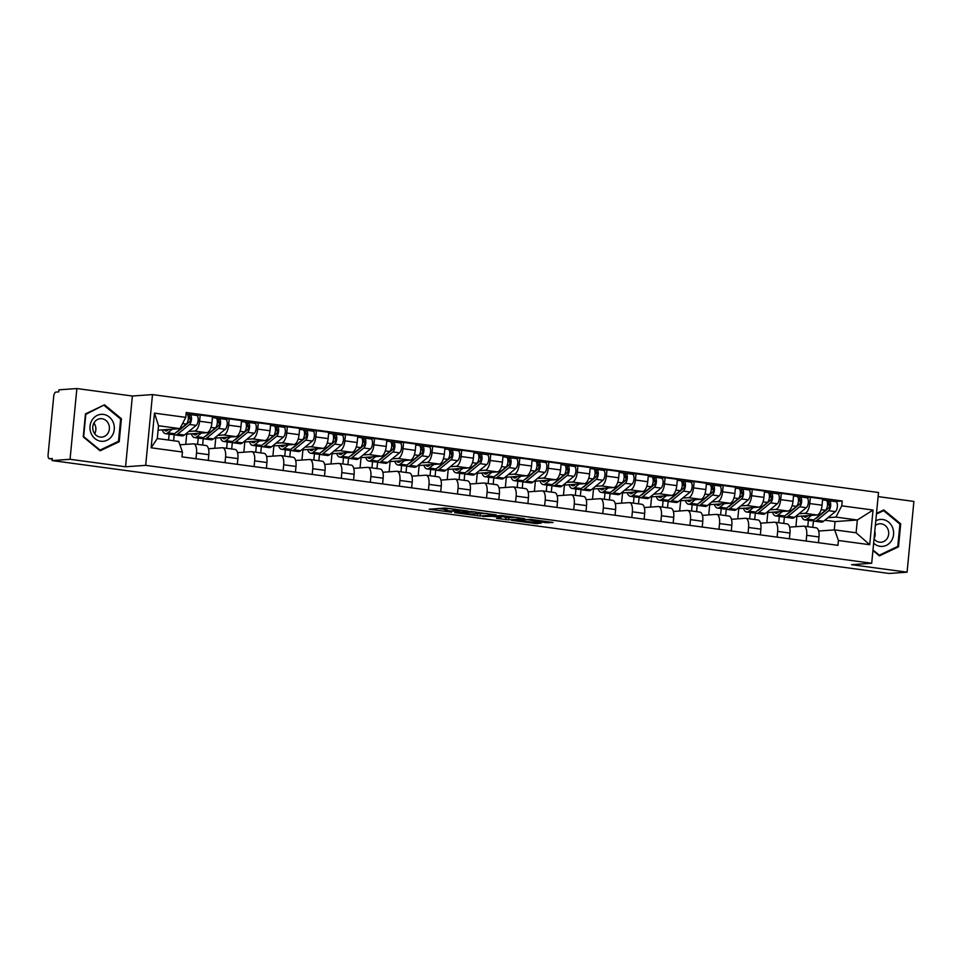 <?xml version="1.0" encoding="UTF-8"?>
<svg xmlns="http://www.w3.org/2000/svg" width="962" height="962" viewBox="0 0 962 962"><rect width="100%" height="100%" fill="white"/><g stroke="black" fill="none" stroke-linecap="round" stroke-linejoin="round"><path stroke-width="1.44" d="M468.085 511.05L445.286 508.032L429.148 509.223L451.623 512.229L444.781 510.846L446.753 510.582L459.86 511.64L453.018 510.257L454.99 509.992L468.085 511.05M545.694 522.679L553.09 522.486L530.363 519.324L511.507 520.334L536.94 523.677L541.402 522.979L516.45 520.562L527.489 519.672L545.694 522.679L545.815 521.404M125.565 466.774L132.371 396.019L76.864 388.54L70.058 459.295L125.565 466.774L145.683 465.343L871.704 563.251L851.586 564.694L907.082 572.174L889.141 573.46L52.104 460.57L52.309 458.513L49.507 458.718L52.249 459.078M70.058 459.295L52.104 460.57M496.019 514.874L470.791 511.471L454.653 512.662L480.086 516.017L496.043 514.73M501.936 515.488L524.651 518.65L508.513 519.841L496.572 518.422L501.142 517.34L492.303 516.329L482.876 516.498L501.936 515.488M76.864 388.54L58.922 389.826L58.718 391.883L55.928 392.087A4.161 1.78 -82.3 0 0 53.716 396.344L48.1 454.713A4.161 1.78 -82.3 0 0 49.351 458.706A4.161 1.78 -82.3 0 0 49.507 458.718M132.371 396.019L152.489 394.588L878.51 492.508L871.704 563.251M907.082 572.174L913.9 501.43L878.114 496.596M179.894 444.793L193.302 443.843A9.56 4.088 97.7 0 1 193.663 443.855A9.56 4.088 97.7 0 1 196.537 453.03L195.983 458.754M174.218 434.523L173.617 440.74M185.726 444.384L186.712 434.139L206.83 432.708A9.56 4.088 -82.3 0 0 211.893 422.919L199.591 421.26A9.56 4.088 97.7 0 1 194.528 431.048L188.756 431.457M199.591 421.26L200.204 414.971L195.587 415.307M168.578 440.055L169.156 434.127M208.273 460.413L208.826 454.689A9.56 4.088 -82.3 0 0 205.952 445.502L193.663 443.855M211.893 422.919L212.494 416.63L200.204 414.971M208.465 448.749L222.354 447.751A9.56 4.088 97.7 0 1 222.727 447.763A9.56 4.088 97.7 0 1 225.589 456.95L225.036 462.674M203.271 438.431L202.633 445.057M224.651 419.216L229.257 418.891L228.655 425.18A9.56 4.088 97.7 0 1 223.593 434.968L217.821 435.377M197.595 444.384L198.208 438.047M237.337 464.333L237.891 458.609A9.56 4.088 -82.3 0 0 235.017 449.422L222.727 447.763M214.779 448.304L215.765 438.059L235.882 436.628A9.56 4.088 -82.3 0 0 240.945 426.839L241.546 420.55L229.257 418.891M237.53 452.669L251.407 451.671A9.56 4.088 97.7 0 1 251.779 451.683A9.56 4.088 97.7 0 1 254.653 460.87L254.1 466.594M232.335 442.352L231.698 448.977M253.703 423.136L258.309 422.811L257.708 429.1A9.56 4.088 97.7 0 1 252.645 438.888L246.873 439.297M226.647 448.292L227.26 441.967M266.39 468.241L266.943 462.53A9.56 4.088 -82.3 0 0 264.069 453.342L251.779 451.683M243.831 452.212L244.817 441.979L264.935 440.548A9.56 4.088 -82.3 0 0 269.997 430.76L270.611 424.47L258.309 422.811M266.582 456.589L280.471 455.591A9.56 4.088 97.7 0 1 280.832 455.603A9.56 4.088 97.7 0 1 283.706 464.79L283.153 470.502M261.387 446.272L260.75 452.898M282.756 427.056L287.373 426.731L286.76 433.02A9.56 4.088 97.7 0 1 281.698 442.809L275.926 443.217M255.712 452.212L256.313 445.887M295.442 472.162L295.995 466.45A9.56 4.088 -82.3 0 0 293.121 457.263L280.832 455.603M272.895 456.132L273.881 445.899L293.987 444.468A9.56 4.088 -82.3 0 0 299.062 434.68L299.663 428.391L287.373 426.731M295.635 460.509L309.523 459.511A9.56 4.088 97.7 0 1 309.884 459.523A9.56 4.088 97.7 0 1 312.758 468.71L312.205 474.422M290.44 450.192L289.802 456.818M311.808 430.976L316.426 430.651L315.825 436.94A9.56 4.088 97.7 0 1 310.75 446.729L304.99 447.138M284.764 456.132L285.377 449.807M324.507 476.082L325.048 470.358A9.56 4.088 -82.3 0 0 322.186 461.183L309.884 459.523M301.948 460.052L302.934 449.819L323.052 448.376A9.56 4.088 -82.3 0 0 328.114 438.6L328.715 432.299L316.426 430.651M324.699 464.418L338.576 463.431A9.56 4.088 97.7 0 1 338.949 463.443A9.56 4.088 97.7 0 1 341.811 472.619L341.269 478.342M319.504 454.112L318.867 460.738M340.873 434.896L345.478 434.559L344.877 440.861A9.56 4.088 97.7 0 1 339.814 450.637L334.042 451.058M313.816 460.052L314.43 453.727M353.559 480.002L354.112 474.278A9.56 4.088 -82.3 0 0 351.238 465.103L338.949 463.443M331 463.973L331.986 453.739L352.104 452.296A9.56 4.088 -82.3 0 0 357.167 442.52L357.768 436.219L345.478 434.559M353.751 468.338L367.64 467.352A9.56 4.088 97.7 0 1 368.001 467.364A9.56 4.088 97.7 0 1 370.875 476.539L370.322 482.263M348.557 458.032L347.919 464.658M369.925 438.816L374.531 438.48L373.929 444.781A9.56 4.088 97.7 0 1 368.867 454.557L363.095 454.978M342.881 463.973L343.482 457.647M382.611 483.922L383.165 478.198A9.56 4.088 -82.3 0 0 380.291 469.023L368.001 467.364M360.053 467.893L361.039 457.659L381.156 456.216A9.56 4.088 -82.3 0 0 386.219 446.428L386.832 440.139L374.531 438.48M382.804 472.258L396.693 471.272A9.56 4.088 97.7 0 1 397.053 471.284A9.56 4.088 97.7 0 1 399.927 480.459L399.374 486.183M377.609 461.952L376.972 468.566M398.977 442.736L403.595 442.4L402.982 448.689A9.56 4.088 97.7 0 1 397.919 458.477L392.147 458.886M371.933 467.893L372.547 461.568M411.664 487.842L412.217 482.118A9.56 4.088 -82.3 0 0 409.343 472.943L397.053 471.284M389.117 471.813L390.103 461.58L410.221 460.137A9.56 4.088 -82.3 0 0 415.283 450.348L415.885 444.059L403.595 442.4M411.856 476.178L425.745 475.192A9.56 4.088 97.7 0 1 426.106 475.204A9.56 4.088 97.7 0 1 428.98 484.379L428.427 490.103M406.661 465.861L406.024 472.486M428.042 446.645L432.647 446.32L432.046 452.609A9.56 4.088 97.7 0 1 426.984 462.397L421.212 462.806M400.986 471.813L401.599 465.476M440.728 491.762L441.281 486.038A9.56 4.088 -82.3 0 0 438.407 476.851L426.106 475.204M418.169 475.733L419.155 465.488L439.273 464.057A9.56 4.088 -82.3 0 0 444.336 454.268L444.937 447.979L432.647 446.32M440.921 480.098L454.798 479.1A9.56 4.088 97.7 0 1 455.17 479.112A9.56 4.088 97.7 0 1 458.044 488.299L457.491 494.023M435.726 469.781L435.089 476.406M457.094 450.565L461.7 450.24L461.099 456.529A9.56 4.088 97.7 0 1 456.036 466.317L450.264 466.726M430.038 475.733L430.651 469.396M469.781 495.683L470.334 489.959A9.56 4.088 -82.3 0 0 467.46 480.772L455.17 479.112M447.222 479.641L448.208 469.408L468.326 467.977A9.56 4.088 -82.3 0 0 473.388 458.189L474.001 451.899L461.7 450.24M469.973 484.018L483.862 483.02A9.56 4.088 97.7 0 1 484.223 483.032A9.56 4.088 97.7 0 1 487.097 492.219L486.544 497.943M464.778 473.701L464.141 480.327M486.147 454.485L490.764 454.16L490.151 460.449A9.56 4.088 97.7 0 1 485.088 470.238L479.316 470.646M459.102 479.641L459.704 473.316M498.833 499.591L499.386 493.879A9.56 4.088 -82.3 0 0 496.512 484.692L484.223 483.032M476.286 483.561L477.272 473.328L497.378 471.897A9.56 4.088 -82.3 0 0 502.441 462.109L503.054 455.82L490.764 454.16M499.025 487.938L512.914 486.94A9.56 4.088 97.7 0 1 513.275 486.952A9.56 4.088 97.7 0 1 516.149 496.139L515.596 501.851M493.831 477.621L493.193 484.247M515.199 458.405L519.817 458.08L519.203 464.369A9.56 4.088 97.7 0 1 514.141 474.158L508.369 474.567M488.155 483.561L488.768 477.236M527.897 503.511L528.439 497.787A9.56 4.088 -82.3 0 0 525.577 488.612L513.275 486.952M505.339 487.481L506.325 477.248L526.442 475.817A9.56 4.088 -82.3 0 0 531.505 466.029L532.106 459.74L519.817 458.08M528.09 491.859L541.967 490.86A9.56 4.088 97.7 0 1 542.34 490.873A9.56 4.088 97.7 0 1 545.201 500.06L544.66 505.772M522.895 481.541L522.258 488.167M544.264 462.325L548.869 462L548.268 468.29A9.56 4.088 97.7 0 1 543.205 478.078L537.433 478.487M517.207 487.481L517.821 481.156M556.95 507.431L557.503 501.707A9.56 4.088 -82.3 0 0 554.629 492.532L542.34 490.873M534.391 491.402L535.377 481.168L555.495 479.725A9.56 4.088 -82.3 0 0 560.557 469.949L561.159 463.648L548.869 462M557.142 495.767L571.031 494.781A9.56 4.088 97.7 0 1 571.392 494.793A9.56 4.088 97.7 0 1 574.266 503.968L573.713 509.692M551.947 485.461L551.31 492.087M573.316 466.245L577.921 465.909L577.32 472.21A9.56 4.088 97.7 0 1 572.258 481.986L566.486 482.407M546.272 491.402L546.873 485.076M586.002 511.351L586.555 505.627A9.56 4.088 -82.3 0 0 583.681 496.452L571.392 494.793M563.443 495.322L564.429 485.088L584.547 483.645A9.56 4.088 -82.3 0 0 589.61 473.869L590.223 467.568L577.921 465.909M586.195 499.687L600.084 498.701A9.56 4.088 97.7 0 1 600.444 498.713A9.56 4.088 97.7 0 1 603.318 507.888L602.765 513.612M581 489.381L580.363 495.995M602.368 470.165L606.986 469.829L606.373 476.13A9.56 4.088 97.7 0 1 601.31 485.906L595.538 486.327M575.324 495.322L575.937 488.997M615.055 515.271L615.608 509.547A9.56 4.088 -82.3 0 0 612.734 500.372L600.444 498.713M592.508 499.242L593.494 489.009L613.612 487.566A9.56 4.088 -82.3 0 0 618.674 477.777L619.275 471.488L606.986 469.829M615.247 503.607L629.136 502.621A9.56 4.088 97.7 0 1 629.497 502.633A9.56 4.088 97.7 0 1 632.371 511.808L631.818 517.532M610.052 493.302L609.415 499.915M631.433 474.086L636.038 473.749L635.437 480.038A9.56 4.088 97.7 0 1 630.375 489.826L624.603 490.235M604.376 499.242L604.99 492.917M644.119 519.191L644.672 513.467A9.56 4.088 -82.3 0 0 641.798 504.28L629.497 502.633M621.56 503.162L622.546 492.929L642.664 491.486A9.56 4.088 -82.3 0 0 647.727 481.697L648.328 475.408L636.038 473.749M644.312 507.527L658.188 506.541A9.56 4.088 97.7 0 1 658.561 506.541A9.56 4.088 97.7 0 1 661.435 515.728L660.882 521.452M639.117 497.21L638.479 503.835M660.485 477.994L665.091 477.669L664.489 483.958A9.56 4.088 97.7 0 1 659.427 493.746L653.655 494.155M633.429 503.162L634.042 496.825M673.172 523.112L673.725 517.388A9.56 4.088 -82.3 0 0 670.851 508.201L658.561 506.541M650.613 507.082L651.599 496.837L671.716 495.406A9.56 4.088 -82.3 0 0 676.779 485.618L677.392 479.329L665.091 477.669M673.364 511.447L687.253 510.449A9.56 4.088 97.7 0 1 687.614 510.461A9.56 4.088 97.7 0 1 690.488 519.648L689.934 525.372M668.169 501.13L667.532 507.756M689.538 481.914L694.155 481.589L693.542 487.878A9.56 4.088 97.7 0 1 688.479 497.667L682.707 498.075M662.493 507.082L663.095 500.745M702.224 527.032L702.777 521.308A9.56 4.088 -82.3 0 0 699.903 512.121L687.614 510.461M679.677 510.99L680.651 500.757L700.769 499.326A9.56 4.088 -82.3 0 0 705.831 489.538L706.445 483.249L694.155 481.589M702.416 515.367L716.305 514.369A9.56 4.088 97.7 0 1 716.666 514.381A9.56 4.088 97.7 0 1 719.54 523.568L718.987 529.292M697.222 505.05L696.584 511.676M718.59 485.834L723.208 485.509L722.594 491.798A9.56 4.088 97.7 0 1 717.532 501.587L711.76 501.996M691.546 510.99L692.159 504.665M731.288 530.94L731.829 525.228A9.56 4.088 -82.3 0 0 728.968 516.041L716.666 514.381M708.729 514.91L709.716 504.677L729.833 503.246A9.56 4.088 -82.3 0 0 734.896 493.458L735.497 487.169L723.208 485.509M731.481 519.288L745.358 518.29A9.56 4.088 97.7 0 1 745.73 518.302A9.56 4.088 97.7 0 1 748.592 527.489L748.051 533.201M726.286 508.97L725.637 515.596M747.654 489.754L752.26 489.43L751.659 495.719A9.56 4.088 97.7 0 1 746.596 505.507L740.824 505.916M720.598 514.91L721.211 508.585M760.341 534.86L760.894 529.136A9.56 4.088 -82.3 0 0 758.02 519.961L745.73 518.302M737.782 518.831L738.768 508.597L758.886 507.154A9.56 4.088 -82.3 0 0 763.948 497.378L764.549 491.089L752.26 489.43M760.533 523.208L774.422 522.21A9.56 4.088 97.7 0 1 774.783 522.222A9.56 4.088 97.7 0 1 777.657 531.397L777.104 537.121M755.338 512.89L754.701 519.516M776.707 493.674L781.312 493.35L780.711 499.639A9.56 4.088 97.7 0 1 775.649 509.415L769.877 509.836M749.663 518.831L750.264 512.505M789.393 538.78L789.946 533.056A9.56 4.088 -82.3 0 0 787.072 523.881L774.783 522.222M766.834 522.751L767.82 512.518L787.938 511.075A9.56 4.088 -82.3 0 0 793.001 501.298L793.614 494.997L781.312 493.35M789.586 527.116L803.474 526.13A9.56 4.088 97.7 0 1 803.835 526.142A9.56 4.088 97.7 0 1 806.709 535.317L806.156 541.041M784.391 516.81L783.753 523.436M805.759 497.594L810.377 497.258L809.763 503.559A9.56 4.088 97.7 0 1 804.701 513.335L798.929 513.756M778.715 522.751L779.328 516.426M818.446 542.7L818.999 536.976A9.56 4.088 -82.3 0 0 816.125 527.801L803.835 526.142M795.899 526.671L796.885 516.438L817.003 514.995A9.56 4.088 -82.3 0 0 822.065 505.206L822.666 498.917L810.377 497.258M796.885 516.438L795.827 516.293M767.82 512.518L766.774 512.373M738.768 508.597L737.71 508.453M709.716 504.677L708.657 504.533M680.651 500.757L679.605 500.613M651.599 496.837L650.552 496.705M622.546 492.929L621.488 492.784M593.494 489.009L592.436 488.864M564.429 485.088L563.383 484.944M535.377 481.168L534.319 481.024M506.325 477.248L505.266 477.104M477.272 473.328L476.214 473.184M448.208 469.408L447.162 469.264M419.155 465.488L418.097 465.355M390.103 461.58L389.045 461.435M361.039 457.659L359.992 457.515M331.986 453.739L330.928 453.595M302.934 449.819L301.876 449.675M273.881 445.899L272.823 445.755M244.817 441.979L243.771 441.835M215.765 438.059L214.706 437.926M186.712 434.139L185.654 434.006M158.081 430.194L179.93 428.631L158.514 425.745L157.287 438.54L178.704 441.426L182.431 452.02L181.962 456.866L837.95 545.334L838.419 540.488L834.691 529.894L856.108 532.78L857.346 519.997L835.93 517.099L827.993 517.676M182.431 452.02L151.142 447.799L154.473 413.143L185.762 417.364L179.93 428.631M835.93 517.099L841.762 505.832L842.231 500.986L186.231 412.506L185.762 417.364M841.762 505.832L873.051 510.052L869.708 544.708L838.419 540.488M145.683 465.343L152.489 394.588M121.416 418.735L104.545 404.822L85.462 413.888L83.249 436.88L100.12 450.793L119.204 441.726L121.416 418.735L120.37 418.819M872.919 550.541L879.412 555.892L898.496 546.825L900.709 523.845L883.837 509.92L876.502 513.407M834.258 529.918L835.064 521.584L857.346 519.997L873.051 510.052M818.638 531.036L834.691 529.894M835.064 521.584L824.879 520.214M813.443 520.731L812.806 527.344M834.824 501.515L842.231 500.986M807.767 526.671L808.381 520.346M151.142 447.799L157.287 438.54M154.473 413.143L158.514 425.745M856.108 532.78L869.708 544.708M117.328 441.859L119.204 441.726M899.662 523.917L900.709 523.845M896.62 546.957L898.496 546.825M451.25 508.657L446.957 508.525L446.753 510.582M444.781 510.846L444.973 508.778L446.957 508.525M438.6 508.513L444.925 509.367M476.443 513.612L486.976 513.467M474.278 512.012L458.249 512.926L470.382 514.045L479.942 513.359L474.302 511.76M515.404 517.303L508.718 517.784L508.513 519.841M504.809 517.436L508.718 517.784M508.802 517.171L495.117 516.161L508.802 517.171M176.274 432.275A9.776 4.173 -82.3 0 0 177.525 431.637L189.322 421.993A2.489 1.07 -82.3 0 0 190.296 419.3A2.489 1.07 -82.3 0 0 189.526 417.207A2.489 1.07 -82.3 0 0 189.43 417.207L189.682 414.526A5.195 2.225 -82.3 0 1 189.887 414.526L196.585 415.44A5.195 2.225 -82.3 0 0 196.392 415.428M173.821 434.187A12.47 5.339 -82.3 0 0 175.325 434.968A12.47 5.339 -82.3 0 0 177.681 434.139L189.478 424.495A5.195 2.225 -82.3 0 0 191.486 418.879A5.195 2.225 -82.3 0 0 189.887 414.526M175.325 434.968L182.034 435.87A12.47 5.339 -82.3 0 0 184.379 435.04L196.176 425.396A5.195 2.225 -82.3 0 0 198.196 419.781A5.195 2.225 -82.3 0 0 196.585 415.44M188.311 418.674L190.272 418.53M188.287 417.051L189.61 417.231M168.723 429.437L167.653 430.303A9.776 4.173 97.7 0 1 165.813 430.952A9.776 4.173 97.7 0 1 164.153 429.761M162.313 429.894A12.47 5.339 -82.3 0 0 165.452 433.634L172.162 434.535A12.47 5.339 -82.3 0 0 174.507 433.718L186.303 424.062A5.195 2.225 -82.3 0 0 188.324 418.446A5.195 2.225 -82.3 0 0 186.712 414.105A5.195 2.225 -82.3 0 0 186.52 414.093M165.452 433.634A12.47 5.339 -82.3 0 0 167.809 432.804L172.234 429.184M186.905 414.153L189.682 414.526M205.327 436.183A9.776 4.173 -82.3 0 0 206.589 435.558L218.386 425.913A2.489 1.07 -82.3 0 0 219.348 423.208A2.489 1.07 -82.3 0 0 218.578 421.128A2.489 1.07 -82.3 0 0 218.482 421.128L218.735 418.446A5.195 2.225 -82.3 0 1 218.939 418.446L225.649 419.36A5.195 2.225 -82.3 0 0 225.445 419.348M202.874 438.107A12.47 5.339 -82.3 0 0 204.377 438.888A12.47 5.339 -82.3 0 0 206.734 438.059L218.53 428.403A5.195 2.225 -82.3 0 0 220.538 422.799A5.195 2.225 -82.3 0 0 218.939 418.446M204.377 438.888L211.087 439.79A12.47 5.339 -82.3 0 0 213.432 438.961L225.228 429.317A5.195 2.225 -82.3 0 0 227.248 423.701A5.195 2.225 -82.3 0 0 225.649 419.36M217.364 422.595L219.324 422.45M217.34 420.971L218.675 421.152M197.775 433.357L196.717 434.223A9.776 4.173 97.7 0 1 194.865 434.872A9.776 4.173 97.7 0 1 193.206 433.682M191.378 433.814A12.47 5.339 -82.3 0 0 194.504 437.554L201.214 438.456A12.47 5.339 -82.3 0 0 203.571 437.626L215.368 427.982A5.195 2.225 -82.3 0 0 217.376 422.366A5.195 2.225 -82.3 0 0 215.777 418.025A5.195 2.225 -82.3 0 0 215.572 418.013M194.504 437.554A12.47 5.339 -82.3 0 0 196.861 436.724L201.286 433.104M215.969 418.073L218.735 418.446M234.379 440.103A9.776 4.173 -82.3 0 0 235.642 439.478L247.438 429.822A2.489 1.07 -82.3 0 0 248.4 427.128A2.489 1.07 -82.3 0 0 247.631 425.048A2.489 1.07 -82.3 0 0 247.535 425.048L247.799 422.366A5.195 2.225 -82.3 0 1 247.992 422.366L254.702 423.268A5.195 2.225 -82.3 0 0 254.497 423.268M231.926 442.015A12.47 5.339 -82.3 0 0 233.441 442.797A12.47 5.339 -82.3 0 0 235.786 441.979L247.583 432.323A5.195 2.225 -82.3 0 0 249.603 426.707A5.195 2.225 -82.3 0 0 247.992 422.366M233.441 442.797L240.139 443.71A12.47 5.339 -82.3 0 0 242.496 442.881L254.293 433.237A5.195 2.225 -82.3 0 0 256.301 427.621A5.195 2.225 -82.3 0 0 254.702 423.268M246.416 426.503L248.376 426.37M246.404 424.891L247.727 425.072M226.84 437.277L225.769 438.143A9.776 4.173 97.7 0 1 223.93 438.792A9.776 4.173 97.7 0 1 222.258 437.602M220.43 437.734A12.47 5.339 -82.3 0 0 223.569 441.474L230.267 442.376A12.47 5.339 -82.3 0 0 232.624 441.546L244.42 431.902A5.195 2.225 -82.3 0 0 246.428 426.286A5.195 2.225 -82.3 0 0 244.829 421.945A5.195 2.225 -82.3 0 0 244.625 421.933M223.569 441.474A12.47 5.339 -82.3 0 0 225.914 440.644L230.351 437.025M245.021 421.993L247.799 422.366M91.017 433.116A13.516 12.169 85.9 0 0 107.083 440.247A13.516 12.169 85.9 0 0 113.288 422.534A13.516 12.169 85.9 0 0 97.222 415.392A13.516 12.169 85.9 0 0 91.017 433.116M93.47 431.517A9.247 8.333 85.9 0 0 101.744 437.121A9.247 8.333 85.9 0 0 108.706 424.278A9.247 8.333 85.9 0 0 100.421 418.674A9.247 8.333 85.9 0 0 93.47 431.517M93.927 423.039A9.247 8.333 -94.1 0 1 95.154 425.24A9.247 8.333 -94.1 0 1 94.697 433.73M104.293 405.555L120.635 419.035L118.494 441.305L100.012 450.096L83.67 436.604L85.81 414.333L102.79 405.663M99.326 450.144L100.012 450.096M873.64 543.157A13.516 12.169 85.9 0 0 888.768 543.831A13.516 12.169 85.9 0 0 892.58 527.633A13.516 12.169 85.9 0 0 875.781 520.875M874.049 538.9A9.247 8.333 85.9 0 0 881.036 542.231A9.247 8.333 85.9 0 0 887.998 529.377A9.247 8.333 85.9 0 0 879.713 523.773A9.247 8.333 85.9 0 0 875.336 525.553M874.771 531.301A9.247 8.333 -94.1 0 1 874.061 538.672M882.082 510.762L883.585 510.654L899.927 524.134L897.786 546.404L879.304 555.194L872.979 549.975M878.619 555.242L879.304 555.194M876.442 514.045L883.585 510.654M263.444 444.023A9.776 4.173 -82.3 0 0 264.694 443.398L276.491 433.742A2.489 1.07 -82.3 0 0 277.465 431.048A2.489 1.07 -82.3 0 0 276.683 428.968A2.489 1.07 -82.3 0 0 276.599 428.968L276.852 426.286A5.195 2.225 -82.3 0 1 277.056 426.286L283.754 427.188A5.195 2.225 -82.3 0 0 283.562 427.188M260.991 445.935A12.47 5.339 -82.3 0 0 262.494 446.717A12.47 5.339 -82.3 0 0 264.839 445.899L276.635 436.243A5.195 2.225 -82.3 0 0 278.655 430.627A5.195 2.225 -82.3 0 0 277.056 426.286M262.494 446.717L269.192 447.631A12.47 5.339 -82.3 0 0 271.549 446.801L283.345 437.145A5.195 2.225 -82.3 0 0 285.365 431.541A5.195 2.225 -82.3 0 0 283.754 427.188M275.481 430.423L277.429 430.291M275.457 428.811L276.779 428.992M255.892 441.185L254.822 442.063A9.776 4.173 97.7 0 1 252.982 442.712A9.776 4.173 97.7 0 1 251.322 441.522M249.483 441.642A12.47 5.339 -82.3 0 0 252.621 445.394L259.331 446.296A12.47 5.339 -82.3 0 0 261.676 445.466L273.473 435.822A5.195 2.225 -82.3 0 0 275.493 430.206A5.195 2.225 -82.3 0 0 273.881 425.865A5.195 2.225 -82.3 0 0 273.689 425.853M252.621 445.394A12.47 5.339 -82.3 0 0 254.966 444.564L259.403 440.945M274.074 425.901L276.852 426.286M292.496 447.943A9.776 4.173 -82.3 0 0 293.747 447.318L305.543 437.662A2.489 1.07 -82.3 0 0 306.517 434.968A2.489 1.07 -82.3 0 0 305.748 432.888A2.489 1.07 -82.3 0 0 305.651 432.876L305.904 430.194A5.195 2.225 -82.3 0 1 306.108 430.206L312.806 431.108A5.195 2.225 -82.3 0 0 312.614 431.108M290.043 449.855A12.47 5.339 -82.3 0 0 291.546 450.637A12.47 5.339 -82.3 0 0 293.903 449.819L305.7 440.163A5.195 2.225 -82.3 0 0 307.708 434.547A5.195 2.225 -82.3 0 0 306.108 430.206M291.546 450.637L298.256 451.539A12.47 5.339 -82.3 0 0 300.601 450.721L312.397 441.065A5.195 2.225 -82.3 0 0 314.418 435.449A5.195 2.225 -82.3 0 0 312.806 431.108M304.533 434.343L306.493 434.211M304.509 432.732L305.832 432.912M284.944 445.105L283.874 445.983A9.776 4.173 97.7 0 1 282.034 446.633A9.776 4.173 97.7 0 1 280.375 445.43M278.535 445.562A12.47 5.339 -82.3 0 0 281.674 449.302L288.384 450.216A12.47 5.339 -82.3 0 0 290.728 449.386L302.525 439.742A5.195 2.225 -82.3 0 0 304.545 434.127A5.195 2.225 -82.3 0 0 302.934 429.773A5.195 2.225 -82.3 0 0 302.741 429.773M281.674 449.302A12.47 5.339 -82.3 0 0 284.03 448.484L288.456 444.853M303.126 429.822L305.904 430.194M321.548 451.863A9.776 4.173 -82.3 0 0 322.811 451.238L334.608 441.582A2.489 1.07 -82.3 0 0 335.57 438.888A2.489 1.07 -82.3 0 0 334.8 436.808A2.489 1.07 -82.3 0 0 334.704 436.796L334.968 434.115A5.195 2.225 -82.3 0 1 335.161 434.127L341.871 435.028A5.195 2.225 -82.3 0 0 341.666 435.028M319.095 453.775A12.47 5.339 -82.3 0 0 320.599 454.557A12.47 5.339 -82.3 0 0 322.955 453.727L334.752 444.083A5.195 2.225 -82.3 0 0 336.772 438.468A5.195 2.225 -82.3 0 0 335.161 434.127M320.599 454.557L327.308 455.459A12.47 5.339 -82.3 0 0 329.665 454.641L341.462 444.985A5.195 2.225 -82.3 0 0 343.47 439.369A5.195 2.225 -82.3 0 0 341.871 435.028M333.586 438.263L335.546 438.119M333.561 436.652L334.896 436.82M314.009 449.026L312.939 449.903A9.776 4.173 97.7 0 1 311.099 450.553A9.776 4.173 97.7 0 1 309.427 449.35M307.599 449.482A12.47 5.339 -82.3 0 0 310.726 453.222L317.436 454.136A12.47 5.339 -82.3 0 0 319.793 453.306L331.589 443.65A5.195 2.225 -82.3 0 0 333.598 438.047A5.195 2.225 -82.3 0 0 331.998 433.694A5.195 2.225 -82.3 0 0 331.794 433.694M310.726 453.222A12.47 5.339 -82.3 0 0 313.083 452.405L317.52 448.773M332.191 433.742L334.968 434.115M350.613 455.784A9.776 4.173 -82.3 0 0 351.864 455.146L363.66 445.502A2.489 1.07 -82.3 0 0 364.622 442.809A2.489 1.07 -82.3 0 0 363.852 440.716A2.489 1.07 -82.3 0 0 363.756 440.716L364.021 438.035A5.195 2.225 -82.3 0 1 364.213 438.047L370.923 438.949A5.195 2.225 -82.3 0 0 370.719 438.937M348.148 457.696A12.47 5.339 -82.3 0 0 349.663 458.477A12.47 5.339 -82.3 0 0 352.008 457.647L363.804 448.003A5.195 2.225 -82.3 0 0 365.825 442.388A5.195 2.225 -82.3 0 0 364.213 438.047M349.663 458.477L356.361 459.379A12.47 5.339 -82.3 0 0 358.718 458.549L370.514 448.905A5.195 2.225 -82.3 0 0 372.522 443.29A5.195 2.225 -82.3 0 0 370.923 438.949M362.65 442.183L364.598 442.039M362.626 440.56L363.949 440.74M343.061 452.946L341.991 453.823A9.776 4.173 97.7 0 1 340.151 454.461A9.776 4.173 97.7 0 1 338.492 453.27M336.652 453.403A12.47 5.339 -82.3 0 0 339.79 457.142L346.488 458.044A12.47 5.339 -82.3 0 0 348.845 457.227L360.642 447.57A5.195 2.225 -82.3 0 0 362.662 441.955A5.195 2.225 -82.3 0 0 361.051 437.614A5.195 2.225 -82.3 0 0 360.858 437.614M339.79 457.142A12.47 5.339 -82.3 0 0 342.135 456.325L346.573 452.693M361.243 437.662L364.021 438.035M379.665 459.704A9.776 4.173 -82.3 0 0 380.916 459.066L392.712 449.422A2.489 1.07 -82.3 0 0 393.686 446.729A2.489 1.07 -82.3 0 0 392.917 444.636A2.489 1.07 -82.3 0 0 392.821 444.636L393.073 441.955A5.195 2.225 -82.3 0 1 393.278 441.967L399.976 442.869A5.195 2.225 -82.3 0 0 399.783 442.857M377.212 461.616A12.47 5.339 -82.3 0 0 378.715 462.397A12.47 5.339 -82.3 0 0 381.072 461.568L392.869 451.924A5.195 2.225 -82.3 0 0 394.877 446.308A5.195 2.225 -82.3 0 0 393.278 441.967M378.715 462.397L385.425 463.299A12.47 5.339 -82.3 0 0 387.77 462.469L399.567 452.825A5.195 2.225 -82.3 0 0 401.587 447.21A5.195 2.225 -82.3 0 0 399.976 442.869M391.702 446.103L393.65 445.959M391.678 444.48L393.001 444.66M372.114 456.866L371.043 457.744A9.776 4.173 97.7 0 1 369.204 458.381A9.776 4.173 97.7 0 1 367.544 457.19M365.704 457.323A12.47 5.339 -82.3 0 0 368.843 461.063L375.553 461.964A12.47 5.339 -82.3 0 0 377.898 461.147L389.694 451.491A5.195 2.225 -82.3 0 0 391.714 445.875A5.195 2.225 -82.3 0 0 390.103 441.534A5.195 2.225 -82.3 0 0 389.911 441.534M368.843 461.063A12.47 5.339 -82.3 0 0 371.2 460.233L375.625 456.613M390.295 441.582L393.073 441.955M408.718 463.624A9.776 4.173 -82.3 0 0 409.968 462.987L421.777 453.342A2.489 1.07 -82.3 0 0 422.739 450.649A2.489 1.07 -82.3 0 0 421.969 448.557A2.489 1.07 -82.3 0 0 421.873 448.557L422.126 445.875A5.195 2.225 -82.3 0 1 422.33 445.875L429.04 446.789A5.195 2.225 -82.3 0 0 428.836 446.777M406.265 465.536A12.47 5.339 -82.3 0 0 407.768 466.317A12.47 5.339 -82.3 0 0 410.125 465.488L421.921 455.844A5.195 2.225 -82.3 0 0 423.929 450.228A5.195 2.225 -82.3 0 0 422.33 445.875M407.768 466.317L414.478 467.219A12.47 5.339 -82.3 0 0 416.823 466.39L428.619 456.746A5.195 2.225 -82.3 0 0 430.639 451.13A5.195 2.225 -82.3 0 0 429.04 446.789M420.755 450.024L422.715 449.879M420.731 448.4L422.065 448.581M401.166 460.786L400.108 461.652A9.776 4.173 97.7 0 1 398.256 462.301A9.776 4.173 97.7 0 1 396.597 461.111M394.757 461.243A12.47 5.339 -82.3 0 0 397.895 464.983L404.605 465.885A12.47 5.339 -82.3 0 0 406.962 465.067L418.759 455.411A5.195 2.225 -82.3 0 0 420.767 449.795A5.195 2.225 -82.3 0 0 419.167 445.454A5.195 2.225 -82.3 0 0 418.963 445.442M397.895 464.983A12.47 5.339 -82.3 0 0 400.252 464.153L404.677 460.533M419.36 445.502L422.126 445.875M437.77 467.532A9.776 4.173 -82.3 0 0 439.033 466.907L450.829 457.263A2.489 1.07 -82.3 0 0 451.791 454.557A2.489 1.07 -82.3 0 0 451.022 452.477A2.489 1.07 -82.3 0 0 450.925 452.477L451.19 449.795A5.195 2.225 -82.3 0 1 451.382 449.795L458.092 450.709A5.195 2.225 -82.3 0 0 457.888 450.697M435.317 469.456A12.47 5.339 -82.3 0 0 436.832 470.238A12.47 5.339 -82.3 0 0 439.177 469.408L450.974 459.752A5.195 2.225 -82.3 0 0 452.994 454.148A5.195 2.225 -82.3 0 0 451.382 449.795M436.832 470.238L443.53 471.139A12.47 5.339 -82.3 0 0 445.887 470.31L457.684 460.666A5.195 2.225 -82.3 0 0 459.692 455.05A5.195 2.225 -82.3 0 0 458.092 450.709M449.807 453.944L451.767 453.799M449.795 452.32L451.118 452.501M430.23 464.706L429.16 465.572A9.776 4.173 97.7 0 1 427.32 466.221A9.776 4.173 97.7 0 1 425.649 465.031M423.821 465.163A12.47 5.339 -82.3 0 0 426.96 468.903L433.658 469.805A12.47 5.339 -82.3 0 0 436.014 468.975L447.811 459.331A5.195 2.225 -82.3 0 0 449.819 453.715A5.195 2.225 -82.3 0 0 448.22 449.374A5.195 2.225 -82.3 0 0 448.015 449.362M426.96 468.903A12.47 5.339 -82.3 0 0 429.305 468.073L433.742 464.454M448.412 449.422L451.19 449.795M466.835 471.452A9.776 4.173 -82.3 0 0 468.085 470.827L479.882 461.171A2.489 1.07 -82.3 0 0 480.856 458.477A2.489 1.07 -82.3 0 0 480.074 456.397A2.489 1.07 -82.3 0 0 479.99 456.397L480.242 453.715A5.195 2.225 -82.3 0 1 480.435 453.715L487.145 454.617A5.195 2.225 -82.3 0 0 486.952 454.617M464.381 473.364A12.47 5.339 -82.3 0 0 465.885 474.146A12.47 5.339 -82.3 0 0 468.229 473.328L480.026 463.672A5.195 2.225 -82.3 0 0 482.046 458.056A5.195 2.225 -82.3 0 0 480.435 453.715M465.885 474.146L472.582 475.06A12.47 5.339 -82.3 0 0 474.939 474.23L486.736 464.586A5.195 2.225 -82.3 0 0 488.756 458.97A5.195 2.225 -82.3 0 0 487.145 454.617M478.872 457.852L480.82 457.72M478.848 456.241L480.17 456.421M459.283 468.626L458.213 469.492A9.776 4.173 97.7 0 1 456.373 470.141A9.776 4.173 97.7 0 1 454.713 468.951M452.874 469.083A12.47 5.339 -82.3 0 0 456.012 472.823L462.71 473.725A12.47 5.339 -82.3 0 0 465.067 472.895L476.863 463.251A5.195 2.225 -82.3 0 0 478.884 457.635A5.195 2.225 -82.3 0 0 477.272 453.294A5.195 2.225 -82.3 0 0 477.08 453.282M456.012 472.823A12.47 5.339 -82.3 0 0 458.357 471.993L462.794 468.374M477.465 453.342L480.242 453.715M495.887 475.372A9.776 4.173 -82.3 0 0 497.138 474.747L508.934 465.091A2.489 1.07 -82.3 0 0 509.908 462.397A2.489 1.07 -82.3 0 0 509.138 460.317A2.489 1.07 -82.3 0 0 509.042 460.317L509.295 457.635A5.195 2.225 -82.3 0 1 509.499 457.635L516.197 458.537A5.195 2.225 -82.3 0 0 516.005 458.537M493.434 477.284A12.47 5.339 -82.3 0 0 494.937 478.066A12.47 5.339 -82.3 0 0 497.294 477.248L509.09 467.592A5.195 2.225 -82.3 0 0 511.099 461.976A5.195 2.225 -82.3 0 0 509.499 457.635M494.937 478.066L501.647 478.98A12.47 5.339 -82.3 0 0 503.992 478.15L515.788 468.494A5.195 2.225 -82.3 0 0 517.809 462.89A5.195 2.225 -82.3 0 0 516.197 458.537M507.924 461.772L509.884 461.64M507.9 460.161L509.223 460.341M488.335 472.534L487.265 473.412A9.776 4.173 97.7 0 1 485.425 474.062A9.776 4.173 97.7 0 1 483.766 472.871M481.926 472.991A12.47 5.339 -82.3 0 0 485.064 476.743L491.774 477.645A12.47 5.339 -82.3 0 0 494.119 476.815L505.916 467.171A5.195 2.225 -82.3 0 0 507.936 461.556A5.195 2.225 -82.3 0 0 506.325 457.215A5.195 2.225 -82.3 0 0 506.132 457.203M485.064 476.743A12.47 5.339 -82.3 0 0 487.421 475.913L491.847 472.294M506.517 457.251L509.295 457.635M524.939 479.292A9.776 4.173 -82.3 0 0 526.202 478.667L537.998 469.011A2.489 1.07 -82.3 0 0 538.96 466.317A2.489 1.07 -82.3 0 0 538.191 464.237A2.489 1.07 -82.3 0 0 538.095 464.225L538.359 461.544A5.195 2.225 -82.3 0 1 538.552 461.556L545.262 462.457A5.195 2.225 -82.3 0 0 545.057 462.457M522.486 481.204A12.47 5.339 -82.3 0 0 523.989 481.986A12.47 5.339 -82.3 0 0 526.346 481.168L538.143 471.512A5.195 2.225 -82.3 0 0 540.163 465.897A5.195 2.225 -82.3 0 0 538.552 461.556M523.989 481.986L530.699 482.888A12.47 5.339 -82.3 0 0 533.056 482.07L544.853 472.414A5.195 2.225 -82.3 0 0 546.861 466.798A5.195 2.225 -82.3 0 0 545.262 462.457M536.976 465.692L538.936 465.56M536.952 464.081L538.287 464.261M517.4 476.455L516.329 477.332A9.776 4.173 97.7 0 1 514.49 477.982A9.776 4.173 97.7 0 1 512.818 476.779M510.99 476.911A12.47 5.339 -82.3 0 0 514.117 480.651L520.827 481.565A12.47 5.339 -82.3 0 0 523.184 480.735L534.98 471.091A5.195 2.225 -82.3 0 0 536.988 465.476A5.195 2.225 -82.3 0 0 535.389 461.123A5.195 2.225 -82.3 0 0 535.185 461.123M514.117 480.651A12.47 5.339 -82.3 0 0 516.474 479.834L520.911 476.202M535.581 461.171L538.359 461.544M554.004 483.213A9.776 4.173 -82.3 0 0 555.254 482.587L567.051 472.931A2.489 1.07 -82.3 0 0 568.013 470.238A2.489 1.07 -82.3 0 0 567.243 468.157A2.489 1.07 -82.3 0 0 567.147 468.145L567.412 465.464A5.195 2.225 -82.3 0 1 567.604 465.476L574.314 466.378A5.195 2.225 -82.3 0 0 574.11 466.378M551.539 485.125A12.47 5.339 -82.3 0 0 553.054 485.906A12.47 5.339 -82.3 0 0 555.399 485.076L567.195 475.432A5.195 2.225 -82.3 0 0 569.215 469.817A5.195 2.225 -82.3 0 0 567.604 465.476M553.054 485.906L559.752 486.808A12.47 5.339 -82.3 0 0 562.109 485.99L573.905 476.334A5.195 2.225 -82.3 0 0 575.913 470.719A5.195 2.225 -82.3 0 0 574.314 466.378M566.041 469.612L567.989 469.468M566.017 468.001L567.339 468.169M546.452 480.375L545.382 481.253A9.776 4.173 97.7 0 1 543.542 481.902A9.776 4.173 97.7 0 1 541.883 480.699M540.043 480.832A12.47 5.339 -82.3 0 0 543.181 484.571L549.879 485.485A12.47 5.339 -82.3 0 0 552.236 484.656L564.033 475A5.195 2.225 -82.3 0 0 566.053 469.396A5.195 2.225 -82.3 0 0 564.441 465.043A5.195 2.225 -82.3 0 0 564.249 465.043M543.181 484.571A12.47 5.339 -82.3 0 0 545.526 483.754L549.963 480.122M564.634 465.091L567.412 465.464M583.056 487.133A9.776 4.173 -82.3 0 0 584.307 486.495L596.103 476.851A2.489 1.07 -82.3 0 0 597.077 474.158A2.489 1.07 -82.3 0 0 596.308 472.065A2.489 1.07 -82.3 0 0 596.212 472.065L596.464 469.384A5.195 2.225 -82.3 0 1 596.668 469.396L603.366 470.298A5.195 2.225 -82.3 0 0 603.174 470.286M580.603 489.045A12.47 5.339 -82.3 0 0 582.106 489.826A12.47 5.339 -82.3 0 0 584.463 488.997L596.26 479.353A5.195 2.225 -82.3 0 0 598.268 473.737A5.195 2.225 -82.3 0 0 596.668 469.396M582.106 489.826L588.816 490.728A12.47 5.339 -82.3 0 0 591.161 489.898L602.958 480.254A5.195 2.225 -82.3 0 0 604.978 474.639A5.195 2.225 -82.3 0 0 603.366 470.298M595.093 473.532L597.041 473.388M595.069 471.909L596.392 472.089M575.504 484.295L574.434 485.173A9.776 4.173 97.7 0 1 572.594 485.81A9.776 4.173 97.7 0 1 570.935 484.62M569.095 484.752A12.47 5.339 -82.3 0 0 572.234 488.492L578.944 489.393A12.47 5.339 -82.3 0 0 581.288 488.576L593.085 478.92A5.195 2.225 -82.3 0 0 595.105 473.304A5.195 2.225 -82.3 0 0 593.494 468.963A5.195 2.225 -82.3 0 0 593.301 468.963M572.234 488.492A12.47 5.339 -82.3 0 0 574.591 487.674L579.016 484.042M593.686 469.011L596.464 469.384M612.109 491.053A9.776 4.173 -82.3 0 0 613.359 490.416L625.168 480.772A2.489 1.07 -82.3 0 0 626.13 478.078A2.489 1.07 -82.3 0 0 625.36 475.986A2.489 1.07 -82.3 0 0 625.264 475.986L625.516 473.304A5.195 2.225 -82.3 0 1 625.721 473.316L632.431 474.218A5.195 2.225 -82.3 0 0 632.226 474.206M609.655 492.965A12.47 5.339 -82.3 0 0 611.159 493.746A12.47 5.339 -82.3 0 0 613.515 492.917L625.312 483.273A5.195 2.225 -82.3 0 0 627.32 477.657A5.195 2.225 -82.3 0 0 625.721 473.316M611.159 493.746L617.869 494.648A12.47 5.339 -82.3 0 0 620.213 493.819L632.01 484.175A5.195 2.225 -82.3 0 0 634.03 478.559A5.195 2.225 -82.3 0 0 632.431 474.218M624.146 477.453L626.106 477.308M624.122 475.829L625.456 476.01M604.557 488.215L603.499 489.093A9.776 4.173 97.7 0 1 601.647 489.73A9.776 4.173 97.7 0 1 599.987 488.54M598.148 488.672A12.47 5.339 -82.3 0 0 601.286 492.412L607.996 493.314A12.47 5.339 -82.3 0 0 610.341 492.496L622.149 482.84A5.195 2.225 -82.3 0 0 624.158 477.224A5.195 2.225 -82.3 0 0 622.558 472.883A5.195 2.225 -82.3 0 0 622.354 472.883M601.286 492.412A12.47 5.339 -82.3 0 0 603.643 491.582L608.068 487.962M622.751 472.931L625.516 473.304M641.161 494.973A9.776 4.173 -82.3 0 0 642.424 494.336L654.22 484.692A2.489 1.07 -82.3 0 0 655.182 481.998A2.489 1.07 -82.3 0 0 654.413 479.906A2.489 1.07 -82.3 0 0 654.316 479.906L654.581 477.224A5.195 2.225 -82.3 0 1 654.773 477.224L661.483 478.138A5.195 2.225 -82.3 0 0 661.279 478.126M638.708 496.885A12.47 5.339 -82.3 0 0 640.223 497.667A12.47 5.339 -82.3 0 0 642.568 496.837L654.364 487.193A5.195 2.225 -82.3 0 0 656.385 481.577A5.195 2.225 -82.3 0 0 654.773 477.224M640.223 497.667L646.921 498.569A12.47 5.339 -82.3 0 0 649.278 497.739L661.074 488.095A5.195 2.225 -82.3 0 0 663.083 482.479A5.195 2.225 -82.3 0 0 661.483 478.138M653.198 481.373L655.158 481.228M653.186 479.749L654.509 479.93M633.621 492.135L632.551 493.001A9.776 4.173 97.7 0 1 630.711 493.65A9.776 4.173 97.7 0 1 629.04 492.46M627.212 492.592A12.47 5.339 -82.3 0 0 630.351 496.332L637.048 497.234A12.47 5.339 -82.3 0 0 639.405 496.404L651.202 486.76A5.195 2.225 -82.3 0 0 653.21 481.144A5.195 2.225 -82.3 0 0 651.611 476.803A5.195 2.225 -82.3 0 0 651.406 476.791M630.351 496.332A12.47 5.339 -82.3 0 0 632.695 495.502L637.133 491.883M651.803 476.851L654.581 477.224M670.225 498.881A9.776 4.173 -82.3 0 0 671.476 498.256L683.273 488.612A2.489 1.07 -82.3 0 0 684.247 485.906A2.489 1.07 -82.3 0 0 683.465 483.826A2.489 1.07 -82.3 0 0 683.381 483.826L683.633 481.144A5.195 2.225 -82.3 0 1 683.826 481.144L690.536 482.058A5.195 2.225 -82.3 0 0 690.343 482.046M667.772 500.805A12.47 5.339 -82.3 0 0 669.275 501.587A12.47 5.339 -82.3 0 0 671.62 500.757L683.417 491.101A5.195 2.225 -82.3 0 0 685.437 485.497A5.195 2.225 -82.3 0 0 683.826 481.144M669.275 501.587L675.973 502.489A12.47 5.339 -82.3 0 0 678.33 501.659L690.127 492.015A5.195 2.225 -82.3 0 0 692.147 486.399A5.195 2.225 -82.3 0 0 690.536 482.058M682.262 485.281L684.21 485.149M682.238 483.67L683.561 483.85M662.674 496.055L661.603 496.921A9.776 4.173 97.7 0 1 659.764 497.57A9.776 4.173 97.7 0 1 658.104 496.38M656.264 496.512A12.47 5.339 -82.3 0 0 659.403 500.252L666.101 501.154A12.47 5.339 -82.3 0 0 668.458 500.324L680.254 490.68A5.195 2.225 -82.3 0 0 682.274 485.064A5.195 2.225 -82.3 0 0 680.663 480.723A5.195 2.225 -82.3 0 0 680.471 480.711M659.403 500.252A12.47 5.339 -82.3 0 0 661.748 499.422L666.185 495.803M680.856 480.772L683.633 481.144M699.278 502.801A9.776 4.173 -82.3 0 0 700.528 502.176L712.325 492.52A2.489 1.07 -82.3 0 0 713.299 489.826A2.489 1.07 -82.3 0 0 712.529 487.746A2.489 1.07 -82.3 0 0 712.433 487.746L712.686 485.064A5.195 2.225 -82.3 0 1 712.89 485.064L719.588 485.966A5.195 2.225 -82.3 0 0 719.396 485.966M696.825 504.713A12.47 5.339 -82.3 0 0 698.328 505.495A12.47 5.339 -82.3 0 0 700.685 504.677L712.481 495.021A5.195 2.225 -82.3 0 0 714.489 489.405A5.195 2.225 -82.3 0 0 712.89 485.064M698.328 505.495L705.038 506.409A12.47 5.339 -82.3 0 0 707.383 505.579L719.179 495.923A5.195 2.225 -82.3 0 0 721.199 490.319A5.195 2.225 -82.3 0 0 719.588 485.966M711.315 489.201L713.275 489.069M711.291 487.59L712.614 487.77M691.726 499.963L690.656 500.841A9.776 4.173 97.7 0 1 688.816 501.491A9.776 4.173 97.7 0 1 687.157 500.3M685.317 500.432A12.47 5.339 -82.3 0 0 688.455 504.172L695.165 505.074A12.47 5.339 -82.3 0 0 697.51 504.244L709.307 494.6A5.195 2.225 -82.3 0 0 711.327 488.985A5.195 2.225 -82.3 0 0 709.716 484.644A5.195 2.225 -82.3 0 0 709.523 484.632M688.455 504.172A12.47 5.339 -82.3 0 0 690.812 503.342L695.237 499.723M709.908 484.692L712.686 485.064M728.33 506.721A9.776 4.173 -82.3 0 0 729.593 506.096L741.389 496.44A2.489 1.07 -82.3 0 0 742.351 493.746A2.489 1.07 -82.3 0 0 741.582 491.666A2.489 1.07 -82.3 0 0 741.486 491.666L741.75 488.985A5.195 2.225 -82.3 0 1 741.942 488.985L748.652 489.886A5.195 2.225 -82.3 0 0 748.448 489.886M725.877 508.633A12.47 5.339 -82.3 0 0 727.38 509.415A12.47 5.339 -82.3 0 0 729.737 508.597L741.534 498.941A5.195 2.225 -82.3 0 0 743.554 493.326A5.195 2.225 -82.3 0 0 741.942 488.985M727.38 509.415L734.09 510.317A12.47 5.339 -82.3 0 0 736.447 509.499L748.244 499.843A5.195 2.225 -82.3 0 0 750.252 494.227A5.195 2.225 -82.3 0 0 748.652 489.886M740.367 493.121L742.327 492.989M740.343 491.51L741.678 491.69M720.791 503.884L719.72 504.761A9.776 4.173 97.7 0 1 717.868 505.411A9.776 4.173 97.7 0 1 716.209 504.22M714.381 504.341A12.47 5.339 -82.3 0 0 717.508 508.092L724.218 508.994A12.47 5.339 -82.3 0 0 726.575 508.164L738.371 498.52A5.195 2.225 -82.3 0 0 740.379 492.905A5.195 2.225 -82.3 0 0 738.78 488.564A5.195 2.225 -82.3 0 0 738.576 488.552M717.508 508.092A12.47 5.339 -82.3 0 0 719.865 507.263L724.302 503.631M738.972 488.6L741.75 488.985M757.395 510.642A9.776 4.173 -82.3 0 0 758.645 510.016L770.442 500.36A2.489 1.07 -82.3 0 0 771.404 497.667A2.489 1.07 -82.3 0 0 770.634 495.586A2.489 1.07 -82.3 0 0 770.538 495.574L770.802 492.893A5.195 2.225 -82.3 0 1 770.995 492.905L777.705 493.807A5.195 2.225 -82.3 0 0 777.5 493.807M754.929 512.554A12.47 5.339 -82.3 0 0 756.445 513.335A12.47 5.339 -82.3 0 0 758.79 512.505L770.586 502.861A5.195 2.225 -82.3 0 0 772.606 497.246A5.195 2.225 -82.3 0 0 770.995 492.905M756.445 513.335L763.143 514.237A12.47 5.339 -82.3 0 0 765.499 513.419L777.296 503.763A5.195 2.225 -82.3 0 0 779.304 498.148A5.195 2.225 -82.3 0 0 777.705 493.807M769.432 497.041L771.38 496.897M769.408 495.43L770.73 495.61M749.843 507.804L748.773 508.682A9.776 4.173 97.7 0 1 746.933 509.331A9.776 4.173 97.7 0 1 745.273 508.128M743.434 508.261A12.47 5.339 -82.3 0 0 746.572 512L753.27 512.914A12.47 5.339 -82.3 0 0 755.627 512.085L767.423 502.441A5.195 2.225 -82.3 0 0 769.432 496.825A5.195 2.225 -82.3 0 0 767.832 492.472A5.195 2.225 -82.3 0 0 767.64 492.472M746.572 512A12.47 5.339 -82.3 0 0 748.917 511.183L753.354 507.551M768.025 492.52L770.802 492.893M786.447 514.562A9.776 4.173 -82.3 0 0 787.698 513.924L799.494 504.28A2.489 1.07 -82.3 0 0 800.468 501.587A2.489 1.07 -82.3 0 0 799.699 499.506A2.489 1.07 -82.3 0 0 799.602 499.494L799.855 496.813A5.195 2.225 -82.3 0 1 800.059 496.825L806.757 497.727A5.195 2.225 -82.3 0 0 806.565 497.715M783.994 516.474A12.47 5.339 -82.3 0 0 785.497 517.255A12.47 5.339 -82.3 0 0 787.854 516.426L799.65 506.782A5.195 2.225 -82.3 0 0 801.659 501.166A5.195 2.225 -82.3 0 0 800.059 496.825M785.497 517.255L792.207 518.157A12.47 5.339 -82.3 0 0 794.552 517.34L806.348 507.683A5.195 2.225 -82.3 0 0 808.369 502.068A5.195 2.225 -82.3 0 0 806.757 497.727M798.484 500.962L800.432 500.817M798.46 499.35L799.783 499.518M778.895 511.724L777.825 512.602A9.776 4.173 97.7 0 1 775.985 513.251A9.776 4.173 97.7 0 1 774.326 512.049M772.486 512.181A12.47 5.339 -82.3 0 0 775.625 515.921L782.334 516.834A12.47 5.339 -82.3 0 0 784.679 516.005L796.476 506.349A5.195 2.225 -82.3 0 0 798.496 500.745A5.195 2.225 -82.3 0 0 796.885 496.392A5.195 2.225 -82.3 0 0 796.692 496.392M775.625 515.921A12.47 5.339 -82.3 0 0 777.981 515.103L782.407 511.471M797.077 496.44L799.855 496.813M815.499 518.482A9.776 4.173 -82.3 0 0 816.75 517.845L828.559 508.201A2.489 1.07 -82.3 0 0 829.521 505.507A2.489 1.07 -82.3 0 0 828.751 503.415A2.489 1.07 -82.3 0 0 828.655 503.415L828.907 500.733A5.195 2.225 -82.3 0 1 829.112 500.745L835.81 501.647A5.195 2.225 -82.3 0 0 835.617 501.635M813.046 520.394A12.47 5.339 -82.3 0 0 814.549 521.176A12.47 5.339 -82.3 0 0 816.906 520.346L828.703 510.702A5.195 2.225 -82.3 0 0 830.711 505.086A5.195 2.225 -82.3 0 0 829.112 500.745M814.549 521.176L821.259 522.077A12.47 5.339 -82.3 0 0 823.604 521.248L835.401 511.604A5.195 2.225 -82.3 0 0 837.421 505.988A5.195 2.225 -82.3 0 0 835.81 501.647M827.536 504.882L829.497 504.737M827.512 503.258L828.847 503.439M807.948 515.644L806.89 516.522A9.776 4.173 97.7 0 1 805.038 517.159A9.776 4.173 97.7 0 1 803.378 515.969M801.538 516.101A12.47 5.339 -82.3 0 0 804.677 519.841L811.387 520.743A12.47 5.339 -82.3 0 0 813.732 519.925L825.54 510.269A5.195 2.225 -82.3 0 0 827.548 504.653A5.195 2.225 -82.3 0 0 825.949 500.312A5.195 2.225 -82.3 0 0 825.745 500.312M804.677 519.841A12.47 5.339 -82.3 0 0 807.034 519.023L811.459 515.391M826.142 500.36L828.907 500.733M793.001 501.298L780.711 499.639M763.948 497.378L751.659 495.719M734.896 493.458L722.594 491.798M705.831 489.538L693.542 487.878M676.779 485.618L664.489 483.958M647.727 481.697L635.437 480.038M618.674 477.777L606.373 476.13M589.61 473.869L577.32 472.21M560.557 469.949L548.268 468.29M531.505 466.029L519.203 464.369M502.441 462.109L490.151 460.449M473.388 458.189L461.099 456.529M444.336 454.268L432.046 452.609M415.283 450.348L402.982 448.689M386.219 446.428L373.929 444.781M357.167 442.52L344.877 440.861M328.114 438.6L315.825 436.94M299.062 434.68L286.76 433.02M269.997 430.76L257.708 429.1M240.945 426.839L228.655 425.18M822.065 505.206L809.763 503.559M817.003 514.995L804.701 513.335M787.938 511.075L775.649 509.415M789.946 533.056L777.657 531.397M758.886 507.154L746.596 505.507M760.894 529.136L748.592 527.489M729.833 503.246L717.532 501.587M731.829 525.228L719.54 523.568M700.769 499.326L688.479 497.667M702.777 521.308L690.488 519.648M671.716 495.406L659.427 493.746M673.725 517.388L661.435 515.728M642.664 491.486L630.375 489.826M644.672 513.467L632.371 511.808M613.612 487.566L601.31 485.906M615.608 509.547L603.318 507.888M584.547 483.645L572.258 481.986M586.555 505.627L574.266 503.968M555.495 479.725L543.205 478.078M557.503 501.707L545.201 500.06M526.442 475.817L514.141 474.158M528.439 497.787L516.149 496.139M497.378 471.897L485.088 470.238M499.386 493.879L487.097 492.219M468.326 467.977L456.036 466.317M470.334 489.959L458.044 488.299M439.273 464.057L426.984 462.397M441.281 486.038L428.98 484.379M410.221 460.137L397.919 458.477M412.217 482.118L399.927 480.459M381.156 456.216L368.867 454.557M383.165 478.198L370.875 476.539M352.104 452.296L339.814 450.637M354.112 474.278L341.811 472.619M323.052 448.376L310.75 446.729M325.048 470.358L312.758 468.71M293.987 444.468L281.698 442.809M295.995 466.45L283.706 464.79M264.935 440.548L252.645 438.888M266.943 462.53L254.653 460.87M235.882 436.628L223.593 434.968M237.891 458.609L225.589 456.95M206.83 432.708L194.528 431.048M208.826 454.689L196.537 453.03M818.999 536.976L806.709 535.317M455.074 509.163L454.99 509.992M453.775 508.994L453.667 510.088M445.622 508.621L445.43 510.678M480.278 513.948L480.086 516.017M477.573 513.768L477.368 515.824M506 517.604L505.796 519.66M495.105 515.596L495.021 516.51M537.061 522.402L536.94 523.677M534.367 522.041L534.235 523.496M548.52 521.765L548.412 522.859M177.681 434.139L184.379 435.04M189.478 424.495L196.176 425.396M167.809 432.804L174.507 433.718M182.564 423.557L186.303 424.062M206.734 438.059L213.432 438.961M218.53 428.403L225.228 429.317M196.861 436.724L203.571 437.626M210.979 427.393L215.368 427.982M235.786 441.979L242.496 442.881M247.583 432.323L254.293 433.237M225.914 440.644L232.624 441.546M240.031 431.313L244.42 431.902M264.839 445.899L271.549 446.801M276.635 436.243L283.345 437.145M254.966 444.564L261.676 445.466M269.095 435.233L273.473 435.822M293.903 449.819L300.601 450.721M305.7 440.163L312.397 441.065M284.03 448.484L290.728 449.386M298.148 439.141L302.525 439.742M322.955 453.727L329.665 454.641M334.752 444.083L341.462 444.985M313.083 452.405L319.793 453.306M327.2 443.061L331.589 443.65M352.008 457.647L358.718 458.549M363.804 448.003L370.514 448.905M342.135 456.325L348.845 457.227M356.265 446.981L360.642 447.57M381.072 461.568L387.77 462.469M392.869 451.924L399.567 452.825M371.2 460.233L377.898 461.147M385.317 450.901L389.694 451.491M410.125 465.488L416.823 466.39M421.921 455.844L428.619 456.746M400.252 464.153L406.962 465.067M414.369 454.822L418.759 455.411M439.177 469.408L445.887 470.31M450.974 459.752L457.684 460.666M429.305 468.073L436.014 468.975M443.422 458.742L447.811 459.331M468.229 473.328L474.939 474.23M480.026 463.672L486.736 464.586M458.357 471.993L465.067 472.895M472.486 462.662L476.863 463.251M497.294 477.248L503.992 478.15M509.09 467.592L515.788 468.494M487.421 475.913L494.119 476.815M501.539 466.582L505.916 467.171M526.346 481.168L533.056 482.07M538.143 471.512L544.853 472.414M516.474 479.834L523.184 480.735M530.591 470.49L534.98 471.091M555.399 485.076L562.109 485.99M567.195 475.432L573.905 476.334M545.526 483.754L552.236 484.656M559.656 474.41L564.033 475M584.463 488.997L591.161 489.898M596.26 479.353L602.958 480.254M574.591 487.674L581.288 488.576M588.708 478.33L593.085 478.92M613.515 492.917L620.213 493.819M625.312 483.273L632.01 484.175M603.643 491.582L610.341 492.496M617.76 482.251L622.149 482.84M642.568 496.837L649.278 497.739M654.364 487.193L661.074 488.095M632.695 495.502L639.405 496.404M646.813 486.171L651.202 486.76M671.62 500.757L678.33 501.659M683.417 491.101L690.127 492.015M661.748 499.422L668.458 500.324M675.877 490.091L680.254 490.68M700.685 504.677L707.383 505.579M712.481 495.021L719.179 495.923M690.812 503.342L697.51 504.244M704.93 494.011L709.307 494.6M729.737 508.597L736.447 509.499M741.534 498.941L748.244 499.843M719.865 507.263L726.575 508.164M733.982 497.919L738.371 498.52M758.79 512.505L765.499 513.419M770.586 502.861L777.296 503.763M748.917 511.183L755.627 512.085M763.046 501.839L767.423 502.441M787.854 516.426L794.552 517.34M799.65 506.782L806.348 507.683M777.981 515.103L784.679 516.005M792.099 505.759L796.476 506.349M816.906 520.346L823.604 521.248M828.703 510.702L835.401 511.604M807.034 519.023L813.732 519.925M821.151 509.68L825.54 510.269M52.249 459.102L49.351 458.706M453.138 508.91L453.018 510.257M516.51 519.937L516.45 520.562M186.087 414.021L186.712 414.105M212.41 417.568L215.777 418.025M241.462 421.488L244.829 421.945M270.514 425.408L273.881 425.865M299.567 429.329L302.934 429.773M328.631 433.249L331.998 433.694M357.684 437.157L361.051 437.614M386.736 441.077L390.103 441.534M415.788 444.997L419.167 445.454M444.853 448.917L448.22 449.374M473.905 452.837L477.272 453.294M502.958 456.758L506.325 457.215M532.022 460.678L535.389 461.123M561.074 464.598L564.441 465.043M590.127 468.506L593.494 468.963M619.179 472.426L622.558 472.883M648.244 476.346L651.611 476.803M677.296 480.266L680.663 480.723M706.348 484.187L709.716 484.644M735.413 488.107L738.78 488.564M764.465 492.027L767.832 492.472M793.518 495.947L796.885 496.392M822.57 499.855L825.949 500.312"/></g></svg>
